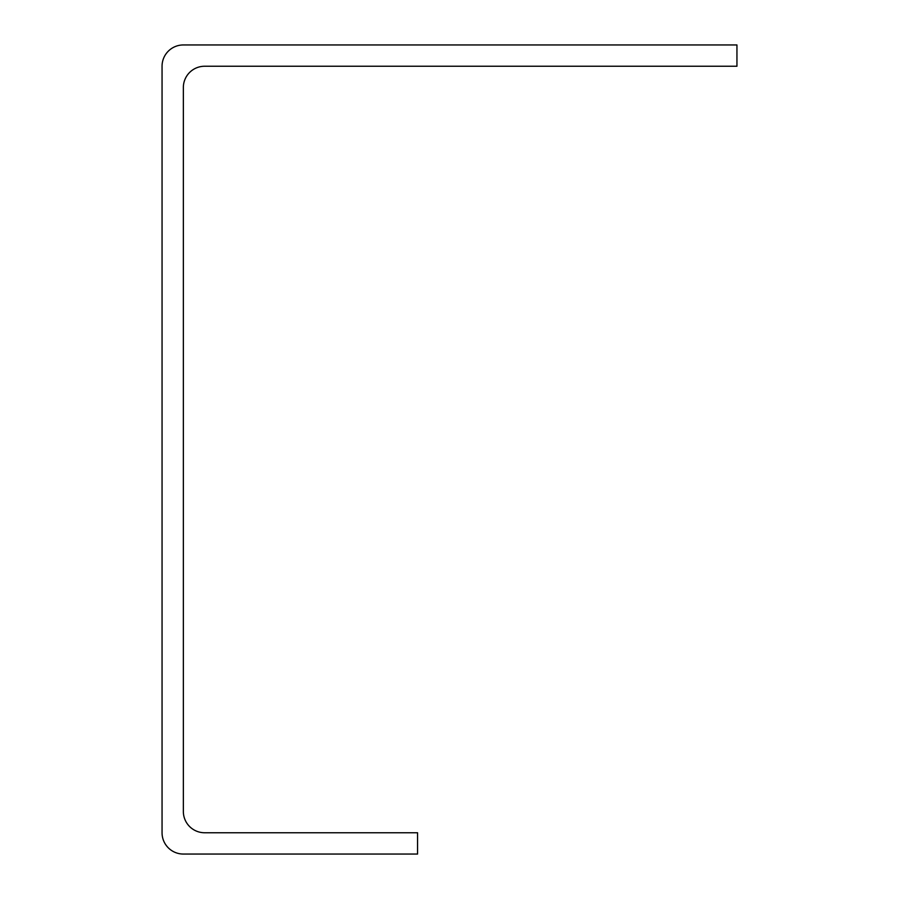 <?xml version="1.0" encoding="UTF-8"?>
<svg xmlns="http://www.w3.org/2000/svg" width="899" height="899" viewBox="0 0 899 899"><rect width="100%" height="100%" fill="white"/><g stroke="black" fill="none" stroke-linecap="round" stroke-linejoin="round"><path stroke-width="1.35" d="M162.056 832.755L162.056 66.245A21.295 21.295 0 0 1 183.351 44.95L736.944 44.95L736.944 66.245L204.646 66.245A21.295 21.295 0 0 0 183.351 87.529L183.351 811.471A21.295 21.295 0 0 0 204.646 832.755L417.563 832.755L417.563 854.05L183.351 854.05A21.295 21.295 0 0 1 162.056 832.755"/></g></svg>
